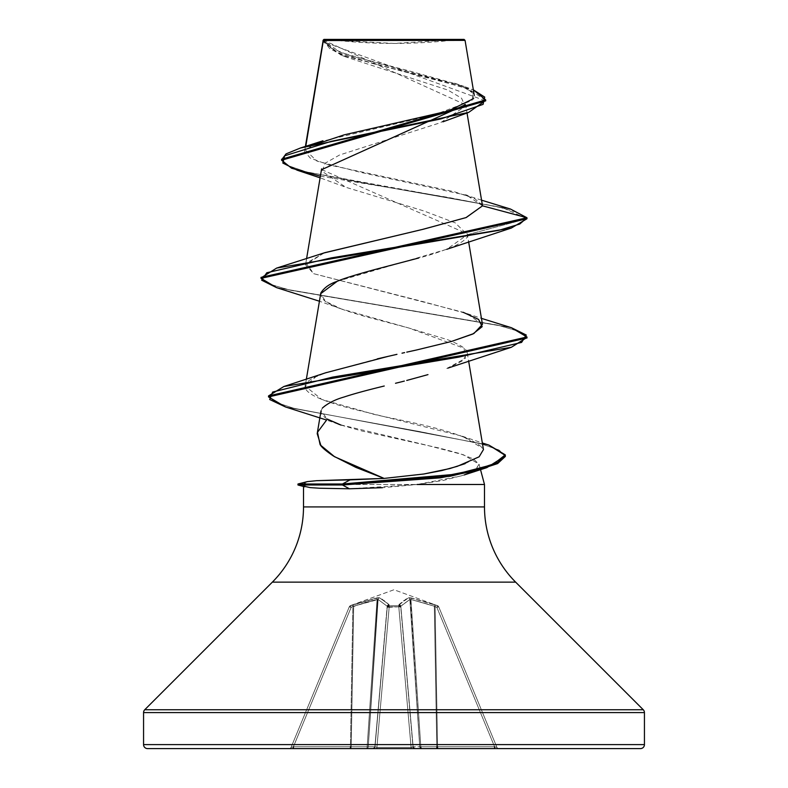 <?xml version="1.0" encoding="UTF-8"?>
<svg xmlns="http://www.w3.org/2000/svg" width="788" height="788" viewBox="0 0 788 788"><rect width="100%" height="100%" fill="white"/><g stroke="black" fill="none" stroke-linecap="round" stroke-linejoin="round"><path stroke-width="0.59" stroke-dasharray="3.94 2.96" d="M400.826 606.208A1.99 1.773 48 0 0 399.083 604.504A1.99 1.773 -132 0 1 400.826 606.208L409.878 599.491A1.99 1.832 -114.4 0 0 408.489 597.787A1.99 1.832 65.6 0 1 409.878 599.491L410.952 599.491A1.99 0.729 100.2 0 0 410.706 597.787A1.99 0.729 100.2 0 1 410.952 599.491L420.822 746.778L419.738 746.778L410.302 599.343L410.952 599.491L409.878 599.491L400.826 606.208L400.777 607.39L398.797 606.799L387.223 607.39L387.174 606.208L378.122 599.491L368.262 746.778L378.122 599.491L387.174 606.208A1.99 1.773 -48 0 1 388.917 604.504A1.99 1.773 132 0 0 387.174 606.208L387.272 606.75A1.99 1.871 5 0 1 389.183 605.046A1.99 1.871 -175 0 0 387.272 606.75L374.871 746.778L387.223 607.39A1.99 1.871 5 0 1 389.134 605.686A1.99 1.871 -175 0 0 387.223 607.39L389.154 606.799L389.134 605.686L389.203 606.799A1.99 0.758 -175 0 0 389.154 606.799A1.99 0.758 -175 0 0 387.223 607.39L375.019 746.778L376.91 747.369L389.203 606.799L376.91 747.369L375.541 747.26L375.019 746.778L387.174 606.208L374.871 746.778L368.262 746.778L374.871 746.778L387.174 606.208L375.019 746.778L387.223 607.39A1.99 0.758 -175 0 1 389.203 606.799L398.797 606.799L398.866 605.686L398.797 606.799A1.99 0.758 -5 0 1 398.846 606.799L398.866 605.686A1.99 1.871 -5 0 1 400.777 607.39A1.99 0.758 175 0 0 398.846 606.799A1.99 0.758 175 0 0 398.797 606.799L411.09 747.369L412.981 746.778L400.728 606.75A1.99 1.871 175 0 0 398.817 605.046A1.99 1.871 -5 0 1 400.728 606.75L400.826 606.208A1.99 1.773 -132 0 0 399.083 604.504A1.99 1.773 48 0 1 400.826 606.208L413.129 746.778L400.826 606.208L412.981 746.778L412.459 747.26L411.09 747.369L398.797 606.799L389.203 606.799L376.91 747.369L411.09 747.369L398.797 606.799L411.09 747.369L376.91 747.369L389.203 606.799L398.797 606.799A1.99 0.758 175 0 1 400.777 607.39L413.129 746.778L400.826 606.208L409.878 599.491L419.738 746.778L409.878 599.491L419.738 746.778L413.129 746.778L400.826 606.208L413.129 746.778L420.822 746.778L410.952 599.491A1.99 0.729 -79.8 0 0 410.706 597.787L434.257 604.504A1.99 0.68 -71 0 1 434.336 606.208A1.99 0.68 109 0 0 434.257 604.504L435.784 605.046L435.114 606.75L435.784 605.046L437.547 605.686L436.867 607.39L437.547 605.686L438.709 606.799A1.99 1.99 -22.5 0 0 437.547 605.686L437.547 605.686A1.99 1.99 -22.5 0 1 438.709 606.799L436.867 607.39L438.709 606.799L437.547 605.686L436.867 607.39L435.114 606.75L436.867 607.39L494.608 746.778L496.933 747.369L438.709 606.799L436.867 607.39L438.709 606.799L496.933 747.369L438.709 606.799L496.933 747.369L494.608 746.778L436.867 607.39L437.547 605.686L435.784 605.046L435.114 606.75L434.336 606.208L435.114 606.75L437.547 746.778L420.822 746.778L410.952 599.491L434.336 606.208A1.99 0.68 -71 0 0 434.257 604.504A1.99 0.68 109 0 1 434.336 606.208L436.788 746.778L434.336 606.208L435.114 606.75L434.336 606.208L436.788 746.778L434.336 606.208L410.952 599.491L420.822 746.778L437.547 746.778L435.114 606.75L436.867 607.39L494.608 746.778L437.547 746.778L435.114 606.75L437.547 746.778L494.608 746.778L436.867 607.39L435.114 606.75L435.784 605.046L410.706 597.787L408.489 597.787L399.083 604.504L398.866 605.686L389.134 605.686L388.917 604.504L379.511 597.787L377.294 597.787L350.453 605.686A1.99 1.99 -157.5 0 0 349.291 606.799L350.453 605.686L349.291 606.799L351.133 607.39L350.453 605.686L349.291 606.799L291.067 747.369L349.291 606.799L291.067 747.369L293.392 746.778L351.133 607.39L352.886 606.75L350.453 746.778L293.392 746.778L350.453 746.778L352.886 606.75L351.133 607.39L293.392 746.778L351.133 607.39L349.291 606.799L351.133 607.39L293.392 746.778L291.067 747.369L349.291 606.799A1.99 1.99 -19.9 0 1 350.453 605.686L394 589.739L437.547 605.686L409.376 597.659L406.056 599.087L399.083 604.504L398.846 606.799L400.777 607.39L398.866 605.686L389.134 605.686L389.154 606.799L388.917 604.504L381.944 599.087L378.624 597.659L350.453 605.686L378.624 597.659L384.317 600.722L388.917 604.504L389.134 605.686L398.866 605.686L399.083 604.504L403.683 600.722L409.376 597.659L437.547 605.686L394 589.739L350.502 605.578L351.133 607.39L365.268 602.436L377.048 599.491L367.178 746.778L351.212 746.778L353.664 606.208L351.212 746.778L367.178 746.778L377.048 599.491L357.023 605.066M328.606 39.4L338.18 40.493L394 43.438L459.394 39.4L328.606 39.4L459.394 39.4A531.9 531.9 0 0 1 328.606 39.4L464.073 39.4L328.606 39.4M304.079 482.354L304.582 483.359L306.739 483.999L297.962 483.999L306.739 483.999L306.424 484.994L297.962 484.994L306.424 484.994L303.508 486.472M484.492 506.92L303.508 506.92L484.492 506.92M272.353 582.135L515.648 582.135L272.353 582.135M317.495 432.297L317.318 432.947M341.066 425.106L362.047 431.016L439.28 448.067L459.7 453.543L473.411 458.931L479.065 464.231L480.513 469.618L479.065 464.231L475.735 469.796C474.474 470.978 470.318 472.8 463.265 475.262L443.083 480.483L417.088 484.492L382.466 487.693M484.492 484.492L306.424 484.492L484.492 484.492M306.739 483.999L303.971 482.739L305.399 482.01M323.238 40.09L465.275 104.666M321.75 169.627L467.284 233.829L468.594 241.611M323.297 40.021L329.748 48.718L347.035 57.337L447.939 90.078L461.591 98.244L465.156 106.4L440.531 122.682L339.5 155.029L325.326 163.126L321.947 171.203L345.814 187.278L424.121 211.036L455.208 222.846L467.373 234.716C468.761 237.208 464.29 241.098 453.967 246.368C440.472 251.697 428.692 255.578 418.615 258.031M320.805 293.008C321.169 298.238 324.646 302.129 331.236 304.67C335.964 307.369 347.104 311.25 364.647 316.333L408.775 327.995L447.476 339.638C459.453 344.435 465.846 348.316 466.654 351.3L467.304 353.132L462.891 360.628L447.87 368.124M427.973 374.625L406.726 380.456M404.333 381.077L395.507 383.273M384.249 386.012C364.972 390.74 351.576 394.404 344.06 397.014C320.824 404.372 315.239 411.73 327.315 419.078L321.011 410.853L322.391 408.036M465.078 463.669L479.321 456.676L483.458 449.682L483.113 448.51C465.009 429.007 378.368 417.079 368.577 412.745L321.711 399.418L305.212 386.09L315.791 376.851L325.868 372.744M388.159 356.353L396.965 354.334M401.86 353.211L404.658 352.591M406.756 352.137L416.497 350M482.443 324.4L466.752 313.585L422.663 301.528L313.713 273.692L305.557 264.768L324.026 252.948M482.453 205.215L474.415 198.438L454.243 191.711L328.468 164.82L310.275 158.102L304.592 151.424L305.783 146.332M473.667 98.569L471.726 91.654L458.596 84.651L407.061 70.329L349.645 55.544L330.724 47.95L323.267 40.247L336.151 52.087L372.694 63.552L464.29 86.483L473.342 89.842L379.501 65.246L338.19 52.954L323.001 40.651L323.001 41.646L485.694 100.874M336.092 40.277L451.12 40.355L323.267 40.247L339.884 52.146L379.786 63.779L462.152 86.099L473.302 93.388L471.992 100.559L434.887 114.624L320.45 141.653L305.192 149.887L317.022 161.136L360.973 172.434L465.619 195.05M337.136 281.355L446.786 249.294L467.373 234.716L526.975 218.749L518.258 212.691L497.395 206.633L297.401 170.287M485.664 100.381L468.752 89.034L428.229 77.687L340.82 54.983L323.001 41.646M320.381 176.177L448.51 197.463L503.463 208.101L526.975 218.749L467.373 234.716M510.447 209.027L369.848 184.136L305.665 171.695L287.699 165.47L281.592 159.255M281.631 159.747L288.585 165.913L307.093 172.07L371.424 184.392L510.486 209.047M482.502 205.835L467.294 195.611M303.508 486.127L306.424 484.994M643.264 709.752L144.736 709.752L643.264 709.752M644.436 712.579L143.564 712.579L644.436 712.579M640.447 748.6L147.553 748.6M350.453 748.6A1.99 0.758 90 0 0 351.212 746.778L374.871 746.778A1.99 1.842 -90 0 1 373.039 748.6L414.961 748.6A1.99 1.99 0 0 1 412.981 746.778L411.09 747.369L411.09 748.6L411.09 747.369L376.91 747.369L376.91 748.6L376.91 747.369L375.019 746.778A1.99 1.99 0 0 1 373.039 748.6A1.99 1.99 0 0 0 375.019 746.778A1.99 1.99 0 0 1 373.039 748.6A1.99 1.99 0 0 0 375.019 746.778L374.871 746.778A1.99 1.842 90 0 1 373.039 748.6A1.99 1.842 -90 0 0 374.871 746.778L367.178 746.778L377.048 599.491L377.698 599.343L368.262 746.778L377.698 599.343L377.048 599.491L367.178 746.778L368.262 746.778A1.99 1.842 90 0 1 366.42 748.6L373.039 748.6L366.42 748.6A1.99 1.842 -90 0 0 368.262 746.778L367.178 746.778A1.99 0.758 90 0 1 366.42 748.6A1.99 0.758 -90 0 0 367.178 746.778L350.453 746.778L352.886 606.75L350.453 746.778L351.212 746.778L353.664 606.208L351.212 746.778A1.99 0.758 90 0 1 350.453 748.6L366.42 748.6L350.453 748.6A1.99 0.758 -90 0 0 351.212 746.778L350.453 746.778L350.453 748.6L350.453 746.778L293.392 746.778L293.392 748.6L350.453 748.6L293.392 748.6L293.392 746.778L291.067 747.369A1.99 1.99 0 0 1 289.226 748.6L293.392 748.6L289.226 748.6A1.99 1.99 0 0 0 291.067 747.369A1.99 1.99 0 0 1 289.226 748.6A1.99 1.99 0 0 0 291.067 747.369L293.392 746.778L351.212 746.778A1.99 0.758 -90 0 1 350.453 748.6L350.453 746.778M349.439 488.787L417.088 484.492L461.315 475.873L475.194 470.111L479.065 464.231L463.452 454.774L426.042 445.033L339.569 424.584M446.786 368.528L465.373 358.392L464.083 348.257L408.775 327.995L341.204 308.906L325.533 301.321L320.657 293.727M276.627 287.65L497.169 325.03L518.711 331.255L526.926 337.481M285.532 406.972L418.881 431.46L480.66 443.713L498.558 449.83L505.305 455.956M261.025 277.376L268.265 283.66L289.186 289.954L511.323 327.69M488.984 445.131L293.648 408.233L275.012 402.077L268.511 395.931L275.012 402.077L293.629 408.223L488.944 445.121M505.344 456.449L499.415 450.263L482.059 444.087L420.408 431.716L285.581 406.982M526.975 337.983L519.735 331.689L498.814 325.405L276.677 287.669M324.892 252.653L306.138 263.172L313.713 273.692L463.098 312.265L481.429 318.352M377.314 358.855L326.39 372.557L315.791 376.851C288.477 388.799 315.85 400.767 368.577 412.745L462.329 436.227L483.113 448.51L483.438 449.584M511.373 327.7L290.831 290.329L269.289 284.094L261.074 277.869M434.336 606.208L410.952 599.491L409.878 599.491L402.116 605.066M387.174 606.208L378.122 599.491L353.664 606.208A1.99 0.68 -109 0 1 353.743 604.504A1.99 0.68 71 0 0 353.664 606.208L377.048 599.491A1.99 0.729 -100.2 0 1 377.294 597.787A1.99 0.729 79.8 0 0 377.048 599.491L378.122 599.491A1.99 1.832 114.4 0 1 379.511 597.787A1.99 1.832 114.4 0 0 378.122 599.491A1.99 1.832 -65.6 0 1 379.511 597.787L388.917 604.504A1.99 1.773 -48 0 0 387.174 606.208A1.99 1.773 132 0 1 388.917 604.504L389.183 605.046A1.99 1.871 5 0 0 387.272 606.75A1.99 1.871 -175 0 1 389.183 605.046L389.134 605.686A1.99 1.871 5 0 0 387.223 607.39L389.134 605.686L389.203 606.799L389.134 605.686L398.866 605.686L398.797 606.799L398.866 605.686L400.777 607.39A1.99 1.871 -5 0 0 398.866 605.686L398.817 605.046A1.99 1.871 175 0 1 400.728 606.75A1.99 1.871 -5 0 0 398.817 605.046L408.489 597.787A1.99 1.832 -114.4 0 1 409.878 599.491A1.99 1.832 65.6 0 0 408.489 597.787L410.706 597.787A1.99 0.729 -79.8 0 1 410.952 599.491L430.977 605.066M353.664 606.208A1.99 0.68 71 0 1 353.743 604.504A1.99 0.68 -109 0 0 353.664 606.208L352.886 606.75L352.216 605.046L352.886 606.75L352.216 605.046L352.886 606.75L351.133 607.39L349.291 606.799A1.99 1.99 22.5 0 1 350.453 605.686A1.99 1.99 22.5 0 0 349.291 606.799A1.99 1.99 160.1 0 1 350.453 605.686L351.133 607.39L350.453 605.686L353.743 604.504L377.294 597.787L379.511 597.787A1.99 1.832 -65.6 0 0 378.122 599.491M377.048 599.491A1.99 0.729 79.8 0 1 377.294 597.787A1.99 0.729 -100.2 0 0 377.048 599.491M494.608 748.6L414.961 748.6L412.981 746.778A1.99 1.99 0 0 0 414.961 748.6A1.99 1.99 0 0 1 412.981 746.778L414.961 748.6L413.129 746.778A1.99 1.842 90 0 0 414.961 748.6L421.58 748.6A1.99 1.842 -90 0 1 419.738 746.778L413.129 746.778L419.738 746.778L421.58 748.6L420.822 746.778L419.738 746.778L420.822 746.778A1.99 0.758 90 0 0 421.58 748.6L437.547 748.6A1.99 0.758 -90 0 1 436.788 746.778L420.822 746.778L436.788 746.778L437.547 748.6L437.547 746.778L436.788 746.778L437.547 746.778L437.547 748.6L494.608 748.6L494.608 746.778L437.547 746.778L494.608 746.778L494.608 748.6L498.774 748.6A1.99 1.99 0 0 1 496.933 747.369L494.608 746.778L496.933 747.369A1.99 1.99 0 0 0 498.774 748.6A1.99 1.99 0 0 1 496.933 747.369A1.99 1.99 0 0 0 498.774 748.6L494.608 748.6L494.608 746.778M436.788 746.778L437.547 748.6L437.547 746.778M293.392 748.6L293.392 746.778M421.58 748.6A1.99 0.758 90 0 1 420.822 746.778L421.58 748.6L419.738 746.778A1.99 1.842 -90 0 0 421.58 748.6M367.178 746.778A1.99 0.758 -90 0 1 366.42 748.6A1.99 0.758 90 0 0 367.178 746.778M414.961 748.6A1.99 1.842 90 0 1 413.129 746.778L414.961 748.6A1.99 1.99 0 0 1 412.981 746.778A1.99 1.99 0 0 0 414.961 748.6L411.09 748.6L411.09 747.369L412.981 746.778A1.99 1.99 0 0 0 414.961 748.6L412.981 746.778L414.961 748.6M368.262 746.778A1.99 1.842 -90 0 1 366.42 748.6A1.99 1.842 90 0 0 368.262 746.778M373.039 748.6A1.99 1.842 90 0 0 374.871 746.778L375.019 746.778A1.99 1.99 0 0 1 373.039 748.6A1.99 1.99 0 0 0 375.019 746.778A1.99 1.99 0 0 1 373.039 748.6A1.99 1.99 0 0 0 375.019 746.778L376.91 747.369L411.09 747.369L411.09 748.6L376.91 748.6L376.91 747.369L376.91 748.6L373.039 748.6L375.019 746.778L373.039 748.6M305.409 146.45L304.572 151.434M465.511 103.918L467.018 112.97M306.571 258.74L305.557 264.768M306.335 379.343L305.212 386.09M467.304 353.132L468.594 360.845M346.09 57.041L340.82 54.983M344.218 186.657L320.105 177.842M454.43 83.134L464.29 86.483M481.616 200.191L465.846 195.109M338.328 424.161L326.291 419.965M341.204 308.906L319.406 301.223M462.329 436.227L482.335 442.974M437.498 605.578L438.66 606.681M350.502 605.578L349.34 606.681M496.933 747.369L497.464 748.107L496.933 747.369M291.067 747.369L290.536 748.107L291.067 747.369"/><path stroke-width="1.18" d="M305.783 146.332L323.356 40.523L465.068 40.385L464.073 39.4L323.927 39.4L323.277 40.05L306.63 141.259M297.962 484.994L297.962 483.999L297.962 484.994L304.72 486.797L297.962 484.994L342.465 484.994L349.439 488.787L319.81 488.245L310.186 487.614L303.508 486.127L310.186 487.614L319.81 488.245L349.439 488.787L342.465 484.994L440.354 477.853L475.824 470.722L497.612 463.59L505.344 456.449L505.344 455.454L497.612 462.595L475.824 469.727L440.354 476.858L342.465 483.999L342.465 484.994L297.962 484.994M644.436 712.579L644.436 744.611L143.564 744.611A3.989 3.989 0 0 0 147.553 748.6L640.447 748.6A3.989 3.989 0 0 0 644.436 744.611L644.436 712.579L143.564 712.579L143.564 744.611L644.436 744.611L143.564 744.611L143.564 712.579L644.436 712.579A3.989 3.989 0 0 0 643.264 709.752L144.736 709.752A3.989 3.989 0 0 0 143.564 712.579M643.264 709.752L515.648 582.135L272.353 582.135L144.736 709.752L643.264 709.752L515.648 582.135A106.38 106.38 0 0 1 484.492 506.92L484.492 484.492L417.088 484.492L484.492 484.492L484.492 506.92A106.38 106.38 0 0 0 515.648 582.135L272.353 582.135A106.38 106.38 0 0 0 303.508 506.92A106.38 106.38 0 0 1 272.353 582.135L144.736 709.752M303.971 482.739L307.369 481.606L316.678 480.68L384.13 478.414L355.949 467.432L333.551 456.104C325.769 450.864 321.258 446.963 320.036 444.402L317.495 432.297L327.315 419.078L341.066 425.106M480.513 469.618L484.492 484.492L480.513 469.618M303.508 486.472L303.508 506.92L484.492 506.92L303.508 506.92L303.508 486.6M382.466 487.693L349.439 488.787M323.297 40.021L323.927 39.4L464.073 39.4L465.068 40.385L323.356 40.523M465.284 104.774L321.75 169.627M418.615 258.031L374.251 269.703C354.659 275.071 342.288 278.962 337.136 281.355C329.571 283.828 324.124 287.709 320.805 293.008L306.335 379.343M447.87 368.124L511.373 347.272L332.506 377.117L272.658 392.05L269.673 399.506L285.532 406.972L326.291 419.965M406.726 380.456L427.973 374.625M395.507 383.273L400.619 382.022M343.972 397.044L344.06 397.014C335.087 399.575 327.867 403.249 322.391 408.036M339.569 424.584L327.315 419.078L317.495 432.297M317.2 433.676L320.864 445.407L334.604 456.754L384.13 478.414L423.855 474.002L449.918 468.535L465.078 463.669M325.868 372.744L388.159 356.353M404.618 352.6L402.018 353.182M463.098 312.265L478.582 319.406L482.187 326.665L472.79 334.043L451.258 341.529L416.497 350L451.258 341.529L473.874 333.521L482.443 324.4L468.594 241.611M324.026 252.948L422.634 229.387L465.994 217.616L482.502 205.835L467.018 112.97M309.586 146.401L344.179 134.846L448.372 110.95L473.667 98.569M323.307 40.247L336.092 40.277M320.105 177.842L297.401 170.287L282.833 163.057L284.626 155.817L331.236 141.347L468.663 112.398L485.664 100.381M323.021 41.143L323.139 40.474L323.021 41.143M323.238 40.09L323.001 40.621L323.238 40.09M281.592 160.24L281.592 159.255L485.694 99.889L485.694 100.874L281.592 160.24L291.57 168.208L320.381 176.177M276.677 287.669L261.025 278.361L526.975 218.749L526.975 217.754L510.447 209.027M485.694 99.889L473.342 89.842L484.719 97.111L483.074 104.38L440.866 118.929L300.425 148.016L286.044 153.877L281.631 159.747M481.616 200.191L510.486 209.047L526.975 217.754L482.502 205.835L466.2 217.537L423.304 229.239L324.892 252.653L276.627 268.087L498.794 230.342L519.735 224.048L526.975 217.754L261.025 277.376L261.025 278.361M467.294 195.611L465.619 195.05M147.553 748.6A3.989 3.989 0 0 1 143.564 744.611L644.436 744.611A3.989 3.989 0 0 1 640.447 748.6L147.553 748.6L640.447 748.6M344.06 397.014C353.487 393.882 366.883 390.218 384.249 386.012M401.131 381.904L404.333 381.077M320.657 293.727L337.136 281.355M482.502 205.835L526.975 217.754L526.975 218.749L511.373 228.037L331.492 257.843L266.807 272.746L261.646 280.203L276.627 287.65L319.406 301.223M526.926 337.481L511.373 347.272M505.305 455.956L486.885 467.609L449.948 476.297L342.465 484.994L342.465 483.999L455.562 474.277L492.884 464.565L505.285 454.853L488.984 445.131L482.335 442.974M511.323 327.69L526.975 336.988L268.511 395.931L283.887 386.504L459.03 357.102L521.597 342.406L526.285 335.048L511.373 327.7L481.429 318.352M488.944 445.121L505.344 455.454M285.581 406.982L268.511 396.916L526.975 337.983L526.975 336.988M416.497 350L406.756 352.137M396.965 354.334L377.314 358.855M483.438 449.584L479.124 456.813L457.267 466.348L441.792 470.564L423.855 474.002L384.13 478.414L350.049 479.872L342.465 483.999L297.962 483.999L342.465 483.999L350.049 479.872L316.678 480.68L307.369 481.606L297.962 483.999M261.074 277.869L276.627 268.087M494.608 746.778L494.608 748.6M293.392 746.778L293.392 748.6M437.547 746.778L437.547 748.6A1.99 0.758 -90 0 1 436.788 746.778M350.453 746.778L350.453 748.6M323.179 40.218L305.409 146.45M321.603 168.868L306.571 258.74M468.594 360.845L483.458 449.682M321.011 410.853L317.209 433.597M474.297 95.535L465.068 40.385M442.846 121.844L468.663 112.398M323.001 41.646L323.001 40.651M322.952 140.786L300.425 148.016M464.211 474.947L486.885 467.609M446.786 249.294L511.373 228.037M268.511 395.931L268.511 396.916M326.39 372.557L283.887 386.504"/></g></svg>
